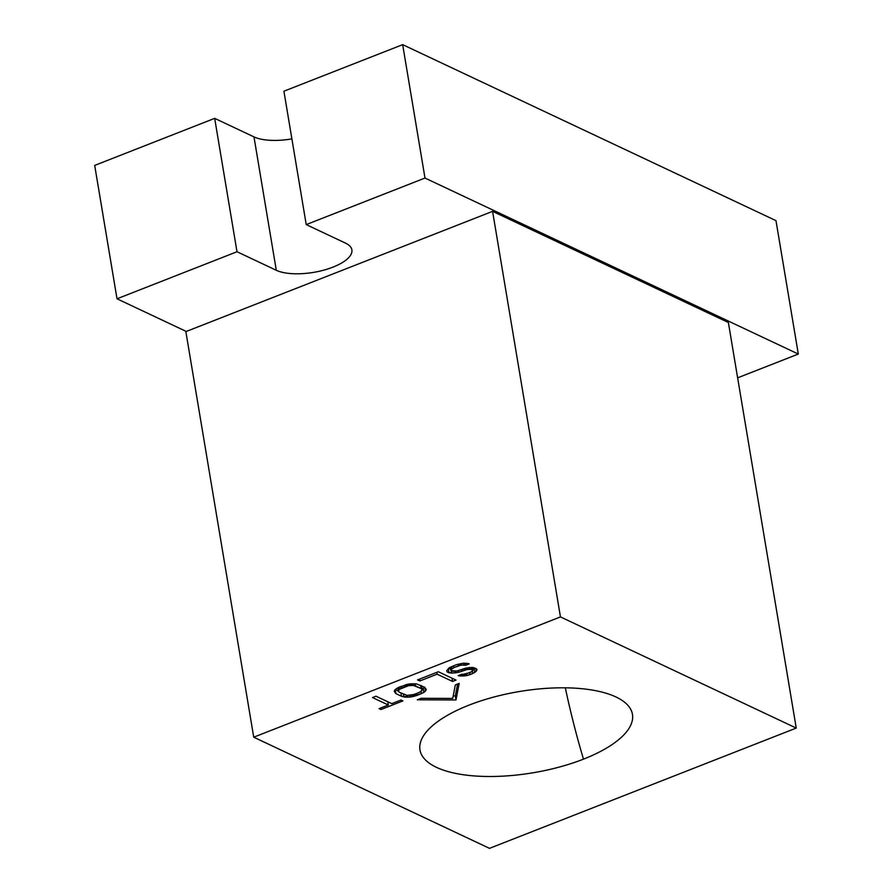 <?xml version="1.0" encoding="UTF-8"?>
<svg xmlns="http://www.w3.org/2000/svg" width="893" height="893" viewBox="0 0 893 893"><rect width="100%" height="100%" fill="white"/><g stroke="black" fill="none" stroke-linecap="round" stroke-linejoin="round"><path stroke-width="1.34" d="M728.375 322.507L492.59 211.351L185.856 331.627L253.724 737.194L185.856 331.627L492.59 211.351L560.458 616.918L492.59 211.351L728.375 322.507L796.243 728.074L728.375 322.507M489.498 848.35L253.724 737.194L560.458 616.918L796.243 728.074L489.498 848.35L796.243 728.074L560.458 616.918L253.724 737.194L489.498 848.35M468.959 705.157A107.718 41.201 -9.5 0 1 615.958 696.964A107.718 41.201 -9.5 0 1 583.475 759.15A107.718 41.201 -9.5 0 1 436.465 767.344A107.718 41.201 -9.5 0 1 468.959 705.157A107.718 41.201 -9.5 0 1 631.105 710.114A107.718 41.201 -9.5 0 1 583.475 759.15A443.564 197.911 -111.4 0 1 565.325 687.811A443.564 197.911 68.6 0 0 583.475 759.15A107.718 41.201 -9.5 0 1 473.011 775.827A107.718 41.201 -9.5 0 1 419.855 745.465A107.718 41.201 -9.5 0 1 468.959 705.157M464.94 674.315L471.872 671.603L472.855 670.565L471.549 669.449L467.352 669.471L458.522 672.284L451.646 673.032L447.103 671.893L446.757 670.721L449.112 667.852L456.245 664.727L463.523 663.175L467.139 663.387L469.216 663.867L465.755 665.229L461.19 665.062L453.878 667.607L450.965 669.728L450.943 670.71L456.836 671L465.677 668.176L472.553 667.428L477.074 669.56L474.708 672.44L469.885 674.65L463.188 675.979L458.243 675.644L470.511 672.451L472.855 670.565L472.33 667.439L472.855 670.565L471.906 667.462L472.297 669.806L471.225 667.506L471.549 669.449L469.841 669.147L469.584 667.584L469.841 669.147L467.352 669.471L467.095 667.919L467.352 669.471L465.253 669.973L464.985 668.366L465.253 669.973L461.781 671.335L461.48 669.504L461.781 671.335L458.522 672.284L458.243 670.61L458.522 672.284L455.452 672.831L455.184 671.212L455.452 672.831L451.646 673.032L451.278 670.866L451.646 673.032L448.978 672.775L448.308 668.734L450.652 668.957L448.308 668.734L448.978 672.775L447.103 671.893L446.757 670.721L449.112 667.852L456.245 664.727L463.523 663.175L467.139 663.387L469.216 663.867L465.755 665.229L465.432 663.287L465.755 665.229L464.047 664.917L463.757 663.186L464.047 664.917L461.19 665.062L460.933 663.566L461.19 665.062L458.5 665.798L458.232 664.146L458.5 665.798L453.878 667.607L453.577 665.776L453.878 667.607L451.947 668.69L451.59 666.558L451.947 668.69L450.965 669.728L450.53 667.116L450.943 670.71L450.351 667.205L450.943 670.71L452.07 671.235L456.836 671L468.736 667.629L472.553 667.428L476.136 668.623L477.074 669.56L476.259 671.179L475.813 668.466L476.259 671.179L474.708 672.44L474.027 668.399L474.629 667.908L474.027 668.399L474.708 672.44L472.777 673.523L472.364 671.078L472.777 673.523L469.885 674.65L469.584 672.82L469.885 674.65L466.626 675.61L466.347 673.981L466.626 675.61L463.188 675.979L462.92 674.405L463.188 675.979L459.951 675.945L459.795 675.03L459.951 675.945L458.243 675.644L461.703 674.282L464.94 674.315M438.34 671.748L456.022 680.086L452.561 681.448L437.135 674.17L419.81 680.968L417.556 679.897L438.34 671.748L456.022 680.086L452.561 681.448L452.014 678.2L452.561 681.448L437.135 674.17L436.833 672.34L437.135 674.17L419.81 680.968L419.509 679.138L419.81 680.968L417.556 679.897L438.34 671.748M426.251 689.485L425.448 691.104L421.384 693.671L410.434 696.986L401.504 696.272L395.856 693.604L394.204 691.327L395.007 689.72L399.082 687.141L410.021 683.826L416.495 683.893L424.599 687.208L426.251 689.485L425.448 691.104L424.834 687.409L425.448 691.104L423.896 692.365L423.215 688.324L424.588 687.208L423.215 688.324L423.896 692.365L421.384 693.671L421.027 691.539L422.065 689.508L421.139 688.57L413.403 685.422L408.637 685.668L399.405 689.296L398.39 691.316L399.327 692.242L407.052 695.39L414.508 694.419L421.061 691.528L421.384 693.671L416.763 695.48L416.451 693.649L416.763 695.48L413.492 696.44L413.213 694.765L413.492 696.44L410.434 696.986L410.166 695.357L410.434 696.986L406.616 697.187L406.293 695.212L406.616 697.187L403.96 696.931L403.502 694.218L403.96 696.931L401.504 696.272L400.957 693.024L401.504 696.272L395.856 693.604L395.186 689.575L398.356 691.059L395.186 689.563L395.856 693.604L394.204 691.327L396.57 688.458L406.962 684.384L416.495 683.893L424.599 687.208L426.251 689.485M375.975 696.205L391.781 703.651L401.024 700.034L402.899 700.916L380.954 709.522L379.079 708.629L388.321 705.012L372.515 697.556L375.975 696.205L391.781 703.651L401.024 700.034L402.899 700.916L380.954 709.522L380.708 707.993L380.954 709.522L379.079 708.629L388.321 705.012L387.774 701.764L388.321 705.012L372.515 697.556L375.975 696.205M417.31 699.811L421.161 698.304L452.718 698.426L455.33 684.909L459.192 683.391L455.977 699.967L417.31 699.811L421.161 698.304L452.718 698.426L455.33 684.909L459.192 683.391L455.977 699.967L455.307 695.926L457.607 684.016L455.307 695.926L455.977 699.967L417.31 699.811M253.98 136.886L214.677 118.356L94.691 165.406L117.016 298.798L237.002 251.748L214.677 118.356L253.98 136.886L276.294 270.278L237.002 251.748L214.677 118.356L94.691 165.406L117.016 298.798L186.28 331.459L117.016 298.798L237.002 251.748L276.294 270.278A41.547 15.895 170.5 0 0 323.668 270.177A41.547 15.895 170.5 0 0 351.887 249.85A41.547 15.895 170.5 0 0 345.524 243.13A41.547 15.895 -9.5 0 1 333 267.119A41.547 15.895 -9.5 0 1 276.294 270.278L253.98 136.886A41.547 15.895 -9.5 0 0 291.888 138.873A41.547 15.895 -9.5 0 1 253.98 136.886M775.984 220.649L402.665 44.65L283.907 91.209L306.232 224.601L345.524 243.13L306.232 224.601L424.99 178.042L402.665 44.65L283.907 91.209L306.232 224.601L424.99 178.042L798.309 354.052L424.99 178.042L402.665 44.65L775.984 220.649L798.309 354.052L775.984 220.649M737.629 377.839L798.309 354.052L737.629 377.839M472.62 669.181L474.027 668.399L472.62 669.181M421.976 688.972L423.215 688.324L421.976 688.972M387.897 702.49L388.678 702.188L387.897 702.49M453.197 695.915L455.307 695.926L453.197 695.915M419.118 692.611L422.032 690.49L421.429 685.712L422.065 689.508L421.139 688.57L420.592 685.322L421.139 688.57L415.491 685.913L415.133 683.759L415.491 685.913L413.403 685.422L413.113 683.67L413.403 685.422L411.126 685.344L410.869 683.781L411.126 685.344L408.637 685.668L408.38 684.127L408.637 685.668L405.958 686.393L405.679 684.752L405.958 686.393L401.337 688.213L401.024 686.382L401.337 688.213L399.405 689.296L399.048 687.163L399.405 689.296L398.423 690.322L397.988 687.71L398.39 691.316L397.809 687.811L398.39 691.316L399.327 692.242L407.052 695.39L411.818 695.145L419.118 692.611"/></g></svg>
